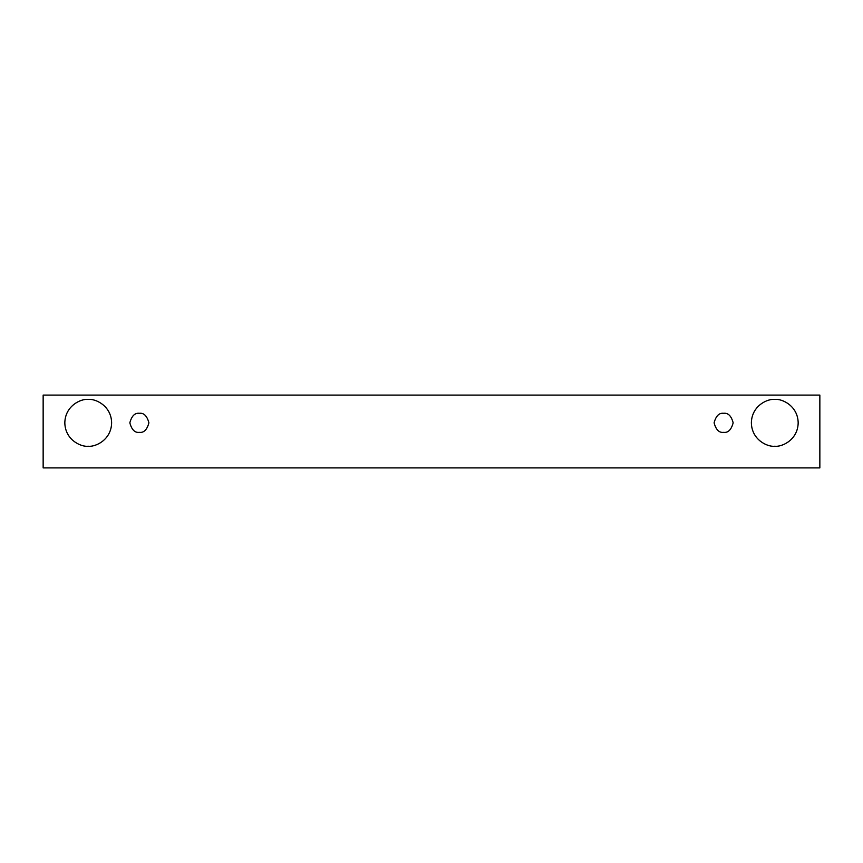<?xml version="1.0" encoding="UTF-8"?>
<svg xmlns="http://www.w3.org/2000/svg" width="863" height="863" viewBox="0 0 863 863"><rect width="100%" height="100%" fill="white"/><g stroke="black" fill="none" stroke-linecap="round" stroke-linejoin="round"><path stroke-width="1.29" d="M43.15 395.092L819.85 395.092L819.85 467.908L43.15 467.908L43.15 395.092L43.15 467.908L819.85 467.908L819.85 395.092L43.15 395.092M88.231 446.236C81.381 447.174 65.146 440.152 64.822 422.827C65.146 405.513 81.381 398.49 88.231 399.429C95.07 398.49 111.316 405.513 111.629 422.827C111.316 440.152 95.07 447.174 88.231 446.236C95.07 447.174 111.316 440.152 111.629 422.827C111.316 405.513 95.07 398.49 88.231 399.429C81.381 398.49 65.146 405.513 64.822 422.827C65.146 440.152 81.381 447.174 88.231 446.236M774.769 446.236C767.93 447.174 751.684 440.152 751.371 422.827C751.684 405.513 767.93 398.49 774.769 399.429C781.619 398.49 797.854 405.513 798.178 422.827C797.854 440.152 781.619 447.174 774.769 446.236C781.619 447.174 797.854 440.152 798.178 422.827C797.854 405.513 781.619 398.49 774.769 399.429C767.93 398.49 751.684 405.513 751.371 422.827C751.684 440.152 767.93 447.174 774.769 446.236M723.625 432.363C719.116 432.913 715.945 429.731 714.089 422.827C715.945 415.934 719.116 412.751 723.625 413.291C728.135 412.751 731.317 415.934 733.162 422.827C731.317 429.731 728.135 432.913 723.625 432.363C728.135 432.913 731.317 429.731 733.162 422.827C731.317 415.934 728.135 412.751 723.625 413.291C719.116 412.751 715.945 415.934 714.089 422.827C715.945 429.731 719.116 432.913 723.625 432.363M139.375 432.363C134.865 432.913 131.683 429.731 129.838 422.827C131.683 415.934 134.865 412.751 139.375 413.291C143.884 412.751 147.055 415.934 148.911 422.827C147.055 429.731 143.884 432.913 139.375 432.363C143.884 432.913 147.055 429.731 148.911 422.827C147.055 415.934 143.884 412.751 139.375 413.291C134.865 412.751 131.683 415.934 129.838 422.827C131.683 429.731 134.865 432.913 139.375 432.363"/></g></svg>
